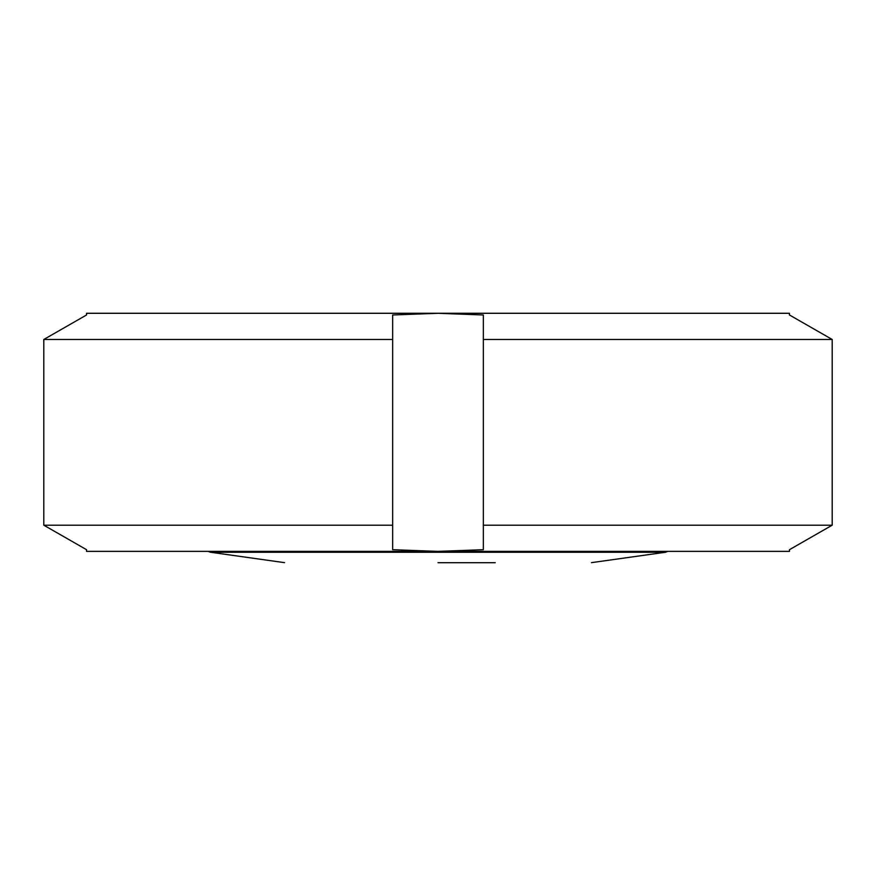 <?xml version="1.0" encoding="UTF-8"?>
<svg xmlns="http://www.w3.org/2000/svg" width="876" height="876" viewBox="0 0 876 876"><rect width="100%" height="100%" fill="white"/><g stroke="black" fill="none" stroke-linecap="round" stroke-linejoin="round"><path stroke-width="1.31" d="M438 551.376L789.451 551.376L789.451 549.69L832.2 525.195L832.2 339.472L789.451 314.977L789.451 313.29L438 313.29L483.344 314.977L483.344 549.69L438 551.376L392.656 549.69L392.656 314.977L438 313.29L86.549 313.29L86.549 314.977L43.8 339.472L43.8 525.195L86.549 549.69L86.549 551.376L438 551.376M483.344 339.472L832.2 339.472M483.344 525.195L832.2 525.195M43.8 525.195L392.656 525.195M43.8 339.472L392.656 339.472M438 562.71L495.258 562.71M284.558 562.655L210.47 552.241L665.53 552.241L667.84 551.376M591.442 562.655L665.53 552.241M210.47 552.241L208.159 551.376"/></g></svg>
